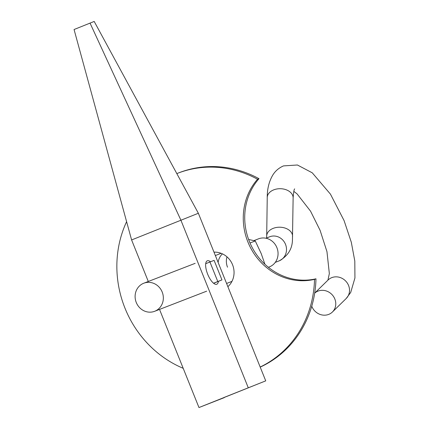 <?xml version="1.0" encoding="UTF-8"?>
<svg xmlns="http://www.w3.org/2000/svg" width="429" height="429" viewBox="0 0 429 429"><rect width="100%" height="100%" fill="white"/><g stroke="black" fill="none" stroke-linecap="round" stroke-linejoin="round"><path stroke-width="0.64" d="M218.409 281.349A12.645 4.698 -112 0 1 216.795 284.239A12.645 4.698 -112 0 1 216.774 284.245A12.645 4.698 -112 0 1 207.69 274.244A12.645 4.698 -112 0 1 207.314 260.794A12.645 4.698 -112 0 1 207.341 260.784A12.645 4.698 -112 0 1 210.489 261.754M224.179 397.41L265.733 380.861L198.976 407.55L159.524 309.411M198.359 213.261L131.601 239.95L74.061 29.521L94.198 21.45L198.359 213.261L265.733 380.861M90.026 23.064L180.84 220.039L248.214 387.639M131.601 239.95L148.295 281.472M224.27 397.629L198.976 407.55M278.877 260.977A12.945 12.017 -111.1 0 0 279.038 260.912L279.295 260.811C288.036 255.856 292.422 248.702 292.46 239.361L293.125 197.898A12.945 9.009 -179.2 0 0 286.647 189.956A12.945 9.009 -179.2 0 0 273.589 189.913A12.945 9.009 -179.2 0 0 267.235 197.538C267.187 189.017 269.01 181.574 272.699 175.214C275.257 171.01 278.861 167.905 283.515 165.9L297.404 164.993L312.253 172.812L330.437 194.128L344.09 220.624L351.308 242.251L354.804 261.025L354.939 277.96L350.697 292.476L346.176 298.525A12.945 11.883 45.6 0 0 347.093 282.759A12.945 11.883 45.6 0 0 331.644 277.686A12.945 11.883 45.6 0 0 328.056 280.03L314.682 293.13A12.945 11.883 45.6 0 1 317.889 291.162A12.945 11.883 45.6 0 1 333.338 296.235A12.945 11.883 45.6 0 1 332.421 312.001A12.945 11.883 45.6 0 1 328.834 314.344A12.945 11.883 45.6 0 1 311.765 306.188M268.398 267.288L269.369 266.913A15.053 13.975 -111.1 0 0 269.551 266.843A15.053 13.975 -111.1 0 0 276.936 247.731A15.053 13.975 -111.1 0 0 258.505 238.835L253.882 240.626M154.842 311.218A15.053 13.975 -111.1 0 0 162.221 292.111A15.053 13.975 -111.1 0 0 143.795 283.215A15.053 13.975 -111.1 0 0 143.613 283.285A15.053 13.975 -111.1 0 0 136.229 302.397A15.053 13.975 -111.1 0 0 154.66 311.293A15.053 13.975 -111.1 0 0 154.842 311.218M213.996 252.161A19.568 18.168 68.9 0 1 232.545 264.725A19.568 18.168 68.9 0 1 227.869 286.679M176.818 173.6A105.373 97.833 68.9 0 1 177.681 173.262L179.14 172.699A105.373 97.833 68.9 0 1 258.987 178.684A60.21 55.904 -111.1 0 0 253.18 249.34A60.21 55.904 -111.1 0 0 315.98 278.802A105.373 97.833 68.9 0 1 269.197 362.387A105.373 97.833 68.9 0 1 260.21 367.122M177.681 173.262A105.373 97.833 68.9 0 1 257.529 179.247A60.21 55.904 -111.1 0 0 251.721 249.909A60.21 55.904 -111.1 0 0 314.516 279.37A105.373 97.833 68.9 0 1 267.739 362.95A105.373 97.833 68.9 0 1 260.167 367.026M183.204 368.318A105.373 97.833 68.9 0 1 126.603 221.67M258.987 178.684L257.529 179.247M315.98 278.802L314.516 279.37M248.611 239.462L255.271 240.959L250.01 242.991M255.271 240.959L261.202 253.571L264.913 264.259M222.41 253.861A15.053 13.975 -111.1 0 0 218.13 262.451M226.979 256.848A15.053 13.975 -111.1 0 0 227.515 267.197M209.926 261.974L217.787 281.526L221.959 279.912L214.098 260.36L205.706 263.679M213.626 283.279L221.959 279.912M213.567 283.231L217.787 281.526M275.262 262.376L279.038 260.912A12.945 12.017 -111.1 0 0 279.193 260.853A12.945 12.017 -111.1 0 0 285.542 244.417A12.945 12.017 -111.1 0 0 269.696 236.765L265.916 238.229M292.589 236.4A12.945 9.009 -179.2 0 0 286.116 228.459A12.945 9.009 -179.2 0 0 273.058 228.416A12.945 9.009 -179.2 0 0 266.699 236.041L267.235 197.538M327.922 280.164L329.343 273.579L326.962 251.657L320.114 230.394L310.542 211.159L297.093 193.908L293.806 191.35M346.176 298.525L332.421 312.001M221.096 253.308L215.353 255.534M195.168 263.336L143.795 283.215M231.96 281.386L226.582 283.467M206.687 291.162L154.66 311.293M293.125 197.898C293.586 191.972 294.101 188.974 294.68 188.894M266.591 237.966L266.699 236.041"/></g></svg>
